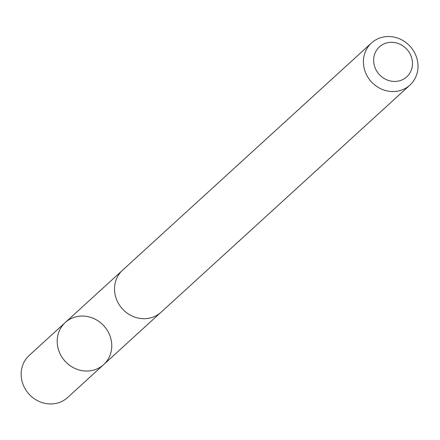 <?xml version="1.0" encoding="UTF-8"?>
<svg xmlns="http://www.w3.org/2000/svg" width="440" height="440" viewBox="0 0 440 440"><rect width="100%" height="100%" fill="white"/><g stroke="black" fill="none" stroke-linecap="round" stroke-linejoin="round"><path stroke-width="0.66" d="M90.046 317.18A28.49 26.246 -132.4 0 1 110.649 337.92A28.49 26.246 -132.4 0 1 103.697 364.584A28.49 26.246 -132.4 0 1 65.098 361.24A28.49 26.246 -132.4 0 1 65.279 322.498A28.49 26.246 -132.4 0 1 90.046 317.18M29.233 355.388A28.507 26.257 47.6 0 0 22.264 382.069A28.507 26.257 47.6 0 0 42.878 402.826A28.507 26.257 47.6 0 0 67.666 397.491L103.697 364.584A28.49 26.246 -132.4 0 1 65.098 361.24A28.49 26.246 -132.4 0 1 65.279 322.498L29.233 355.388M371.481 42.983L122.612 270.149A28.507 26.257 47.6 0 0 115.649 296.83A28.507 26.257 47.6 0 0 136.263 317.587A28.507 26.257 47.6 0 0 161.046 312.257L409.915 85.091A28.507 26.257 47.6 0 0 410.091 46.332A28.507 26.257 47.6 0 0 371.481 42.983A28.507 26.257 47.6 0 0 364.518 69.663A28.507 26.257 47.6 0 0 385.132 90.42A28.507 26.257 47.6 0 0 409.915 85.091M389.103 80.641A20.279 18.678 47.6 0 0 411.51 57.294A20.279 18.678 47.6 0 0 378.576 47.696A20.279 18.678 47.6 0 0 389.103 80.641M121.644 271.084L65.279 322.498M160.028 313.137L103.697 364.584"/></g></svg>

